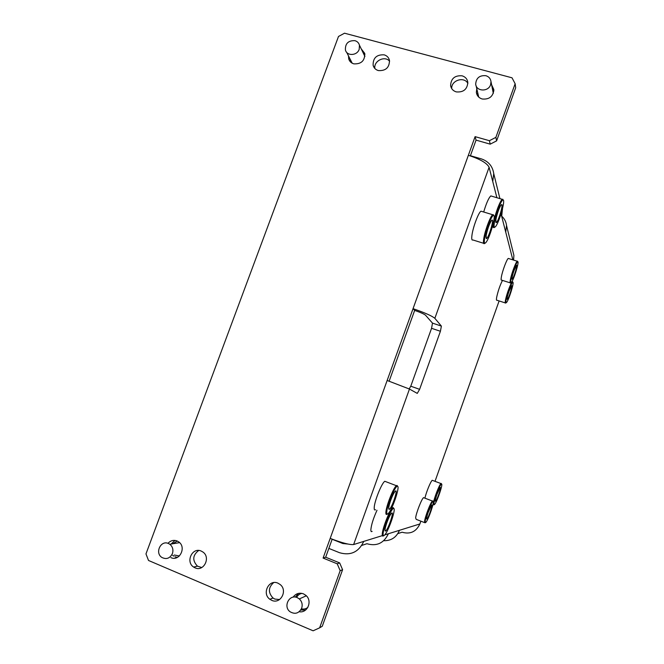 <?xml version="1.0" encoding="UTF-8"?>
<svg xmlns="http://www.w3.org/2000/svg" width="664" height="664" viewBox="0 0 664 664"><rect width="100%" height="100%" fill="white"/><g stroke="black" fill="none" stroke-linecap="round" stroke-linejoin="round"><path stroke-width="1" d="M512.84 259.848L505.736 232.134L506.532 225.469C506.084 221.793 504.491 218.705 501.752 216.207M513.081 252.046L513.903 255.383L513.571 260.081M409.464 389.054L387.145 380.48L413.049 308.66C424.769 312.711 432.032 315.931 434.854 318.322L441.386 326.099L440.415 331.278L419.615 389.328L417.266 393.395L409.464 389.054L353.63 544.546L363.764 541.392C358.668 552.133 350.575 555.901 339.487 552.697L328.846 548.406M384.796 534.86L388.365 533.756C383.892 543.202 376.745 546.522 366.918 543.725L361.797 545.401M344.135 543.127L342.79 543.525L347.803 544.032M502.474 280.391C499.975 285.362 498.05 290.981 496.68 297.256C496.282 299.547 496.373 300.543 496.946 300.228L505.279 302.917M432.787 480.495L432.256 480.296C430.762 481.109 426.18 492.265 424.927 498.174M508.724 258.562L508.3 258.429C506.864 258.985 502.382 270.97 501.378 276.938C500.955 279.378 501.038 280.449 501.644 280.133L510.118 282.831M424.13 497.867L423.557 497.651C421.756 498.614 416.021 513.297 415.647 517.953L416.22 519.364L424.537 522.585M481.881 211.459L481.002 211.193C478.644 212.115 472.934 227.287 471.946 235.297C471.481 238.94 471.789 240.492 472.876 239.961L483.641 243.298M386.041 481.757L384.796 481.284C381.717 482.977 374.214 501.768 374.206 507.877C374.156 509.769 374.612 510.384 375.567 509.728M376.994 510.284C373.409 518.186 371.359 524.668 370.852 529.731C370.811 531.449 371.234 531.997 372.13 531.366M491.617 196.154L490.82 195.913C488.696 197.847 486.322 203.209 483.691 212.007M388.365 533.756L419.872 523.962L420.868 521.165M435.02 481.334L499.12 300.925M505.736 232.134L501.046 213.866M496.904 197.731L489.094 167.262L434.854 318.322M409.182 388.905L410.775 386.207L419.615 389.328M440.415 331.278L431.559 328.306L410.775 386.207M431.559 328.306L432.496 323.119L441.386 326.099M389.137 381.186L414.66 310.403C420.445 312.404 424.064 314.006 425.524 315.209L432.496 323.119M353.63 544.546C349.754 544.945 341.943 542.903 330.191 538.404L387.145 380.48M414.66 310.403L413.049 308.66L468.361 155.31C480.047 159.078 486.961 163.062 489.094 167.262M470.353 155.915L476.046 140.121L490.206 144.154L489.393 140.702L495.867 137.373L515.139 83.73L512.01 77.804L344.533 33.2L338.499 36.462L145.972 553.9L148.52 560.474L313.126 630.8L319.641 627.829L340.175 570.683L337.221 563.811L339.661 562.906L325.675 557.221L332.174 539.185M325.675 557.221L323.094 558.059L330.191 538.404M468.361 155.31L475.092 136.643L489.393 140.702M476.046 140.121L475.092 136.643M319.641 627.829L322.281 626.243L342.582 569.704L340.175 570.683M337.221 563.811L323.094 558.059M495.867 137.373L496.614 140.868L515.687 87.748L515.139 83.73M493.875 90.885L492.422 88.868M477.715 92.645L477.242 95.176M467.888 83.432C464.136 76.144 451.105 80.336 451.703 88.594M389.61 61.254C384.879 55.303 373.483 60.947 374.886 68.525M364.934 54.34L363.274 53.103M350.65 59.967L350.683 62.117M300.775 610.009L305.523 610.091M298.485 593.384L295.356 597.11M273.668 582.61C268.239 587.441 268.024 592.578 273.012 598.015L274.813 599.061L279.544 599.55M198.694 550.481C192.585 555.245 192.178 560.474 197.474 566.16L201.765 567.537M174.956 556.805L177.371 557.386M174.997 540.421L171.08 544.057M172.673 555.328L173.661 556.108M496.614 140.868L490.206 144.154M339.661 562.906L342.582 569.704M491.642 84.867L493.858 89.615C493.186 96.521 489.285 99.65 482.155 98.986C478.827 97.923 476.893 95.716 476.354 92.362L476.785 88.702M462.102 75.82C465.364 76.85 467.273 78.999 467.829 82.286C467.331 89.3 463.48 92.504 456.268 91.898C453.089 90.893 451.205 88.802 450.599 85.631C450.956 78.543 454.798 75.273 462.102 75.82M384.149 54.838C386.963 55.693 388.731 57.519 389.461 60.308C389.469 67.579 385.767 70.998 378.347 70.575C375.616 69.737 373.865 67.969 373.11 65.271C372.961 57.942 376.646 54.465 384.149 54.838M361.241 48.887L364.76 53.41C364.926 60.748 361.274 64.225 353.804 63.852C351.19 63.055 349.488 61.387 348.7 58.83L348.484 55.826M293.114 597.168C295.812 593.533 299.265 592.421 303.465 593.848L305.872 595.359C312.711 600.787 307.573 613.445 299.223 611.718M277.95 583.166L280.142 584.511C288.01 590.47 280.498 604.58 271.717 600.339L269.891 599.285C261.591 593.583 268.945 578.892 277.95 583.166M201.233 551.07L202.935 552.041C210.994 557.469 203.732 572.044 195.05 567.844L193.639 567.073C185.256 561.86 192.377 546.862 201.233 551.07M167.984 543.326C170.598 540.521 173.636 539.732 177.089 540.961L178.666 541.849C186.742 547.136 179.546 561.785 170.914 557.619M419.872 523.962C416.195 531.756 410.269 534.512 402.085 532.221L397.827 533.615M342.79 543.525L332.149 539.259M383.717 540.712C391.204 540.845 396.449 537.375 399.446 530.312M492.754 181.554L493.734 173.57C492.588 166.158 488.405 161.252 481.184 158.829L470.427 155.725M502.474 208.753L501.694 216.381M495.908 219.568C497.195 213.351 498.905 208.529 501.029 205.11C504.599 200.694 497.983 223.627 496 222.639L495.908 219.568M494.373 222.614C493.75 226.822 494.149 228.134 495.568 226.557C499.062 222.714 505.511 200.395 503.188 200.047C501.685 198.727 495.61 214.223 494.373 222.614M494.199 227.553C493.219 228.059 493.003 226.49 493.559 222.838C494.73 214.928 500.216 200.213 502.299 199.333L503.179 200.022L502.781 199.25M385.004 529.88C385.087 526.585 388.988 516.252 391.071 513.795C395.379 508.267 387.751 531.308 385.344 531.084L385.004 529.88M383.111 533.922C383.037 536.031 383.659 536.271 384.979 534.636C389.146 529.689 396.317 508.051 393.636 508.483C391.611 507.562 383.219 527.772 383.111 533.922M383.41 535.823C382.564 536.471 382.173 535.939 382.257 534.229C382.348 528.469 389.801 509.637 392.656 507.902L393.262 507.645L393.785 508.524M388.689 508.043C388.805 504.574 392.681 494.232 394.814 491.733C399.28 486.04 391.569 509.653 389.054 509.379L388.689 508.043M386.763 512.11C386.672 514.417 387.328 514.708 388.739 512.981C393.038 507.91 400.226 485.915 397.445 486.297C395.346 485.318 386.913 505.611 386.763 512.11M387.12 514.218C386.207 514.899 385.801 514.293 385.884 512.417C386.025 506.341 393.486 487.459 396.416 485.708L397.064 485.442L397.611 486.355M486.156 235.529C487.434 229.204 489.194 224.258 491.435 220.672C495.211 215.999 488.43 239.538 486.297 238.55L486.156 235.529M484.554 238.708C483.973 242.908 484.429 244.178 485.915 242.509C489.592 238.442 496.132 215.792 493.692 215.468C492.074 214.107 485.724 230.201 484.554 238.708M484.479 243.563C483.45 244.111 483.193 242.576 483.716 238.94C484.828 230.939 490.522 215.709 492.754 214.746L493.709 215.468M426.587 518.078C427.649 513.289 429.226 509.089 431.318 505.47C433.907 502.059 428.072 519.289 426.72 519.049L426.587 518.078M425.217 521.174C425.043 522.726 425.325 523.033 426.08 522.095C428.72 518.974 434.746 501.187 433.028 501.561C431.857 500.888 425.699 516.326 425.217 521.174M425.076 522.792L424.57 521.406C425.018 516.766 430.728 502.026 432.438 501.038L432.994 501.478M512.135 277.104C513.322 272.107 514.708 268.273 516.285 265.592C518.551 262.695 513.255 279.76 512.077 279.162L512.135 277.104M510.981 279.602C510.475 282.358 510.633 283.262 511.454 282.324C513.77 279.768 519.348 261.807 517.82 261.79C516.891 260.935 512.102 273.402 510.981 279.602M510.525 282.955C509.952 283.287 509.894 282.225 510.35 279.785C511.429 273.825 515.903 261.807 517.256 261.226L517.704 261.566M435.302 500.191C436.373 495.46 437.9 491.36 439.892 487.907C442.373 484.645 436.704 501.469 435.41 501.212L435.302 500.191M433.982 503.188C433.783 504.773 434.04 505.121 434.771 504.217C437.302 501.237 443.195 483.749 441.552 484.089C440.439 483.417 434.522 498.315 433.982 503.188M433.799 504.881L433.343 503.412C433.858 498.739 439.352 484.488 440.979 483.566L441.502 483.981M507.254 297.422C508.425 292.517 509.794 288.724 511.371 286.043C513.579 283.196 508.358 299.887 507.213 299.339L507.254 297.422M506.109 299.921C505.636 302.502 505.794 303.34 506.582 302.435C508.848 299.921 514.376 282.291 512.874 282.316C511.969 281.503 507.18 293.936 506.109 299.921M505.677 303.05C505.13 303.373 505.063 302.394 505.487 300.103C506.524 294.343 510.998 282.358 512.326 281.768L512.766 282.092M354.933 40.67C348.334 40.404 345.164 43.492 345.413 49.933C346.799 56.266 357.124 55.826 359.191 49.327L359.448 45.177C358.776 42.869 357.273 41.367 354.933 40.67M364.934 56.299L364.569 55.759M346.633 52.273L352.219 63.229M485.89 75.704C479.574 75.181 476.171 77.97 475.69 84.071C476.138 91.532 488.33 92.105 490.596 84.743L491.003 81.647C490.58 78.626 488.878 76.65 485.89 75.704M493.327 93.325L493.12 92.412M476.063 85.648L478.727 97.085M168.44 543.501C160.779 539.84 154.588 552.987 161.875 557.445C166.423 559.677 169.934 558.399 172.416 553.602C173.553 549.792 172.69 546.679 169.81 544.264L168.44 543.501M177.288 541.052L172.665 543.791M174.267 555.021L179.38 555.976M297.256 597.625C289.379 593.857 282.856 606.531 290.01 611.71C295.007 614.607 298.9 613.445 301.68 608.216C302.767 604.614 301.987 601.509 299.339 598.928L297.256 597.625M301.979 593.384C299.597 593.823 297.804 595.16 296.617 597.384M301.431 608.838C303.813 609.411 305.963 608.921 307.88 607.352M428.189 512.342L431.567 505.204C433.376 503.528 428.512 517.895 426.902 518.966C426.205 519.148 426.637 516.941 428.189 512.342M386.904 522.51C388.639 517.845 390.158 514.791 391.461 513.355L391.577 513.255C394.524 510.657 388.423 529.067 385.734 530.918C384.489 531.366 384.879 528.569 386.904 522.51M498.199 211.144C499.527 207.517 500.598 205.383 501.428 204.736L501.76 204.695C503.345 205.168 498.291 221.693 496.298 222.581C495.178 222.266 495.809 218.456 498.199 211.144M513.961 270.729L516.634 265.343C517.787 265.193 513.529 278.515 512.234 279.121C511.595 278.897 512.176 276.099 513.961 270.729M488.463 226.947C489.849 223.187 490.978 220.954 491.858 220.257L492.198 220.199C493.941 220.514 488.754 237.504 486.629 238.484C485.425 238.235 486.04 234.384 488.463 226.947M509.039 291.222L511.687 285.794C512.874 285.478 508.641 298.675 507.362 299.298C506.748 299.107 507.304 296.418 509.039 291.222M436.895 494.514L440.132 487.658C441.867 486.056 437.119 500.133 435.584 501.137C434.92 501.279 435.352 499.071 436.895 494.514M390.656 500.407C392.424 495.643 393.968 492.58 395.279 491.227L395.346 491.169C398.4 488.53 392.258 507.321 389.461 509.205C388.149 509.645 388.548 506.715 390.656 500.407M363.764 541.392L382.348 535.624M506.532 225.469L513.903 255.383M493.734 173.57L499.909 198.619M502.44 208.886L502.54 209.301M193.639 567.073L197.474 566.16M269.891 599.285L273.012 598.015M348.7 58.83L350.111 61.52M373.11 65.271L374.355 67.894M450.599 85.631L451.229 87.739M476.354 92.362L476.793 94.18M492.323 226.98L493.435 227.32M490.82 195.913L502.299 199.333M391.843 507.586L392.656 507.902M393.636 508.483L393.262 507.645M384.796 481.284L396.416 485.708M397.445 486.297L397.064 485.442M481.002 211.193L492.754 214.746M493.692 215.468L493.277 214.646M423.557 497.651L432.438 501.038M433.028 501.561L432.737 500.905M508.3 258.429L517.256 261.226M517.82 261.79L517.497 261.168M432.256 480.296L440.979 483.566M441.552 484.089L441.253 483.45M512.874 282.316L512.566 281.702M364.909 56.465L359.448 45.177M493.31 93.375L491.003 81.647M179.595 542.637L169.81 544.264M306.328 595.782L299.339 598.928"/></g></svg>
